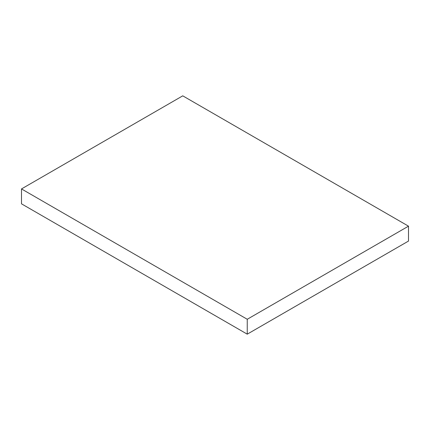 <?xml version="1.0" encoding="UTF-8"?>
<svg xmlns="http://www.w3.org/2000/svg" width="430" height="430" viewBox="0 0 430 430"><rect width="100%" height="100%" fill="white"/><g stroke="black" fill="none" stroke-linecap="round" stroke-linejoin="round"><path stroke-width="0.64" d="M21.5 203.831L21.5 188.931L247.25 319.27L247.25 334.164L21.5 203.831L21.5 188.931L182.75 95.836L21.5 188.931L247.25 319.27L408.5 226.169L408.5 241.069L247.25 334.164L247.25 319.27L408.5 226.169L182.75 95.836L408.5 226.169L408.5 241.069L247.25 334.164L21.5 203.831"/></g></svg>
